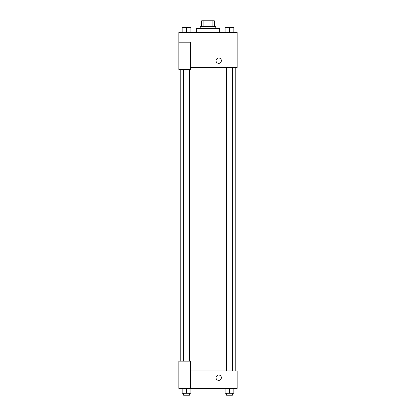 <?xml version="1.0" encoding="UTF-8"?>
<svg xmlns="http://www.w3.org/2000/svg" width="416" height="416" viewBox="0 0 416 416"><rect width="100%" height="100%" fill="white"/><g stroke="black" fill="none" stroke-linecap="round" stroke-linejoin="round"><path stroke-width="0.62" d="M203.908 26.634L203.908 20.8L201.677 20.8L201.677 26.634L201.677 20.8M203.908 20.8L214.323 20.8L214.323 26.634M212.092 26.634L212.092 20.8M200.221 28.579L200.221 26.634L215.779 26.634L215.779 28.579M219.669 32.469L219.669 28.579L196.331 28.579L196.331 32.469M178.828 42.193L178.828 69.425L190.497 69.425L190.497 42.193L178.828 42.193L178.828 32.469L237.172 32.469L237.172 67.48L190.497 67.48M216.024 60.674A2.673 2.673 0 0 1 220.033 58.354A2.673 2.673 0 0 1 220.033 62.988A2.673 2.673 0 0 1 216.024 60.674M190.497 370.89L237.172 370.89L237.172 388.393L178.828 388.393L178.828 361.166L190.497 361.166L190.497 388.393M216.024 377.697A2.673 2.673 0 0 1 220.033 375.378A2.673 2.673 0 0 1 220.033 380.011A2.673 2.673 0 0 1 216.024 377.697M225.098 388.393L225.098 393.255L233.849 393.255L233.849 388.393L233.849 393.255M229.471 393.255L229.471 388.393M232.388 393.255L232.388 395.2L226.554 395.2L226.554 393.255M182.151 388.393L182.151 393.255L190.902 393.255L190.902 388.393L190.902 393.255M186.529 393.255L186.529 388.393M189.446 393.255L189.446 395.2L183.612 395.2L183.612 393.255M225.098 32.469L225.098 27.607L233.849 27.607L233.849 32.469L233.849 27.607M229.471 32.469L229.471 27.607M232.388 27.607L226.554 27.607M182.151 32.469L182.151 27.607L190.902 27.607L190.902 32.469L190.902 27.607M186.529 32.469L186.529 27.607M189.446 27.607L183.612 27.607M235.227 370.89L235.227 67.48M180.773 361.166L180.773 69.425M226.554 67.48L226.554 370.89M232.388 67.48L232.388 370.89M189.446 361.166L189.446 69.425M183.612 361.166L183.612 69.425"/></g></svg>
